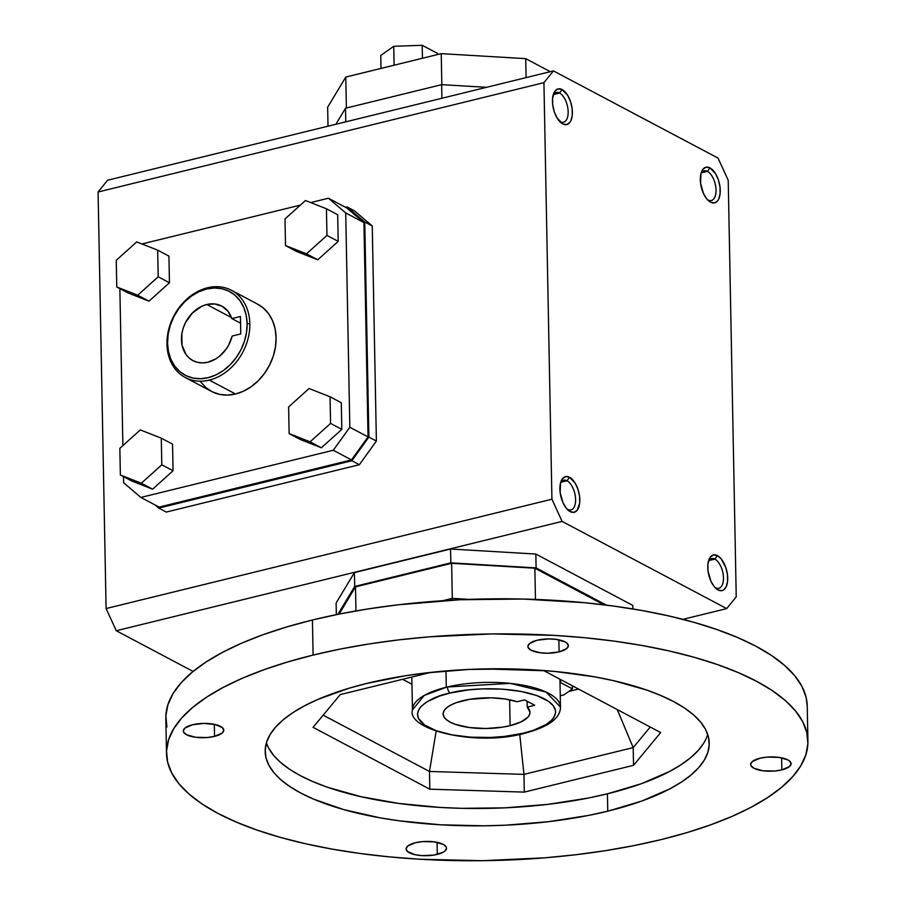 <?xml version="1.0" encoding="UTF-8"?>
<svg xmlns="http://www.w3.org/2000/svg" width="906" height="906" viewBox="0 0 906 906"><rect width="100%" height="100%" fill="white"/><g stroke="black" fill="none" stroke-linecap="round" stroke-linejoin="round"><path stroke-width="1.36" d="M206.783 304.507L231.506 317.61L206.783 304.507L214.847 303.963L222.185 306.33L228.04 311.37L231.845 318.584L240.441 316.477L240.769 333.929L232.185 336.035A30.838 24.337 117.9 0 1 207.882 362.207A30.838 24.337 117.9 0 1 192.899 360.611A30.838 24.337 117.9 0 1 182.468 330.713A30.838 24.337 117.9 0 1 206.783 304.507A30.838 24.337 117.9 0 1 221.766 306.103A30.838 24.337 117.9 0 1 231.845 318.584L240.566 323.204L231.845 318.584L240.441 316.477L240.769 333.929L232.185 336.035L228.686 345.039L226.115 349.161L219.637 356.137L215.9 358.81L207.882 362.207L202.819 362.898L197.938 362.445L193.408 360.871L189.411 358.244L186.104 354.665L182.038 345.22L181.823 333.963L183.193 328.187L185.492 322.615L192.48 312.898L201.732 306.307L206.783 304.507M560.123 121.664A15.3 7.69 76.2 0 0 568.153 111.755A15.3 7.69 76.2 0 0 559.58 93.046L562.094 89.558A18.358 9.23 -103.8 0 1 572.388 112.004A18.358 9.23 -103.8 0 1 562.751 123.896L560.123 121.664A15.3 7.69 -103.8 0 1 559.58 121.347A15.3 7.69 76.2 0 0 560.123 121.664L562.751 123.896A18.358 9.23 -103.8 0 1 560.769 122.503A18.358 9.23 -103.8 0 1 553.657 93.499A18.358 9.23 -103.8 0 1 562.094 89.558L559.58 93.046A15.3 7.69 -103.8 0 1 567.915 108.663A15.3 7.69 -103.8 0 1 563.498 122.208A15.3 7.69 -103.8 0 1 560.123 121.664M553.475 94.541L559.58 93.046L553.475 94.541M707.439 171.37A15.3 7.69 76.2 0 0 701.006 173.408A15.3 7.69 -103.8 0 1 704.075 170.826A15.3 7.69 -103.8 0 1 707.439 171.37L701.346 172.865L707.439 171.37A15.3 7.69 -103.8 0 1 715.785 186.998A15.3 7.69 -103.8 0 1 711.357 200.543A15.3 7.69 -103.8 0 1 707.994 199.988L710.61 202.219A18.358 9.23 -103.8 0 1 708.639 200.838A18.358 9.23 -103.8 0 1 701.516 171.823A18.358 9.23 -103.8 0 1 709.953 167.882L707.439 171.37L709.953 167.882A18.358 9.23 -103.8 0 1 720.247 190.328A18.358 9.23 -103.8 0 1 710.61 202.219L707.994 199.988A15.3 7.69 -103.8 0 1 707.45 199.671A15.3 7.69 76.2 0 0 707.994 199.988A15.3 7.69 76.2 0 0 716.023 190.079A15.3 7.69 76.2 0 0 707.439 171.37M567.575 509.387A15.3 7.69 76.2 0 0 575.604 499.478A15.3 7.69 76.2 0 0 567.02 480.769L569.534 477.281A18.358 9.23 -103.8 0 1 579.829 499.727A18.358 9.23 -103.8 0 1 570.191 511.618L567.575 509.387A15.3 7.69 -103.8 0 1 567.031 509.07A15.3 7.69 76.2 0 0 567.575 509.387L570.191 511.618A18.358 9.23 -103.8 0 1 568.209 510.237A18.358 9.23 -103.8 0 1 561.097 481.222A18.358 9.23 -103.8 0 1 569.534 477.281L567.02 480.769A15.3 7.69 -103.8 0 1 575.355 496.397A15.3 7.69 -103.8 0 1 570.939 509.942A15.3 7.69 -103.8 0 1 567.575 509.387M560.916 482.264L567.02 480.769L560.916 482.264M714.891 559.104A15.3 7.69 76.2 0 0 708.447 561.131A15.3 7.69 -103.8 0 1 711.516 558.549A15.3 7.69 -103.8 0 1 714.891 559.104L708.786 560.599L714.891 559.104A15.3 7.69 -103.8 0 1 723.226 574.721A15.3 7.69 -103.8 0 1 718.809 588.266A15.3 7.69 -103.8 0 1 715.434 587.722L718.062 589.953A18.358 9.23 -103.8 0 1 716.08 588.56A18.358 9.23 -103.8 0 1 708.968 559.557A18.358 9.23 -103.8 0 1 717.405 555.605L714.891 559.104L717.405 555.605A18.358 9.23 -103.8 0 1 727.699 578.062A18.358 9.23 -103.8 0 1 718.062 589.953L715.434 587.722A15.3 7.69 -103.8 0 1 714.891 587.405A15.3 7.69 76.2 0 0 715.434 587.722A15.3 7.69 76.2 0 0 723.464 577.813A15.3 7.69 76.2 0 0 714.891 559.104M185.3 377.53L211.551 391.437A49.343 38.935 -62.1 0 0 235.537 393.997L209.286 380.09A49.343 38.935 117.9 0 1 185.3 377.53A49.343 38.935 117.9 0 1 166.964 344.087L167.553 343.114L166.964 344.087A49.343 38.935 117.9 0 1 207.519 287.768A49.343 38.935 -62.1 0 0 166.964 344.087A49.343 38.935 -62.1 0 0 209.286 380.09L235.537 393.997A49.343 38.935 -62.1 0 0 274.427 352.06A49.343 38.935 -62.1 0 0 257.757 304.223L231.506 290.316A49.343 38.935 117.9 0 1 249.841 323.77A49.343 38.935 117.9 0 1 209.286 380.09A49.343 38.935 -62.1 0 0 249.841 323.77A49.343 38.935 -62.1 0 0 207.519 287.768A49.343 38.935 117.9 0 1 231.506 290.316M247.112 323.601L249.841 323.77L247.112 323.601A47.372 37.384 117.9 0 1 208.187 377.666A47.372 37.384 117.9 0 1 167.553 343.114A47.372 37.384 117.9 0 1 206.477 289.048A47.372 37.384 117.9 0 1 247.112 323.601L246.183 315.152L243.759 307.394L239.931 300.633L234.858 295.13L228.72 291.098L221.766 288.686L214.258 287.995L206.477 289.048L198.742 291.8L191.325 296.149L184.53 301.936L178.607 308.923L173.782 316.851L170.26 325.413L168.154 334.28L167.553 343.114L168.482 351.573L170.906 359.331L174.733 366.092L179.807 371.585L185.945 375.628L192.899 378.029L200.407 378.719L208.187 377.666L215.922 374.914L223.34 370.565L230.135 364.79L236.058 357.791L240.883 349.863L244.405 341.302L246.511 332.434L247.112 323.601M437.292 854.381A20.238 7.146 -1.1 0 1 416.692 855.015A20.238 7.146 -1.1 0 1 406.081 848.956A20.238 7.146 -1.1 0 1 415.322 842.75L422.66 841.595L434.336 841.867L443.294 844.392L446.205 846.94L446.533 848.333L444.88 851.085L442.955 852.342L433.77 855.083L422.06 855.626L414.812 854.641L407.507 851.515L406.081 848.797L407.734 846.034L415.322 842.75A20.238 7.146 -1.1 0 1 435.922 842.116A20.238 7.146 -1.1 0 1 446.533 848.175A20.238 7.146 -1.1 0 1 437.292 854.381L437.054 842.331L437.292 854.381M214.541 736.385A20.238 7.146 -1.1 0 1 193.952 737.02A20.238 7.146 -1.1 0 1 183.329 730.949A20.238 7.146 -1.1 0 1 192.57 724.743L203.861 723.407L215.05 724.483L222.366 727.609L223.782 730.327L222.129 733.09L214.541 736.385L207.202 737.529L195.537 737.258L186.568 734.732L183.658 732.184L183.329 730.791L184.983 728.039L192.57 724.743A20.238 7.146 -1.1 0 1 213.17 724.109A20.238 7.146 -1.1 0 1 223.782 730.179A20.238 7.146 -1.1 0 1 214.541 736.385L214.314 724.324L214.541 736.385M559.093 651.89A20.238 7.146 -1.1 0 1 538.504 652.524A20.238 7.146 -1.1 0 1 527.881 646.454A20.238 7.146 -1.1 0 1 537.133 640.248L548.413 638.923L556.137 639.376L565.095 641.901L566.918 643.113L568.334 645.842L566.68 648.594L559.093 651.89L547.802 653.226L540.089 652.762L531.12 650.236L528.209 647.688L527.881 646.295L529.546 643.543L537.133 640.248A20.238 7.146 -1.1 0 1 557.722 639.613A20.238 7.146 -1.1 0 1 568.345 645.684A20.238 7.146 -1.1 0 1 559.093 651.89L558.866 639.829L559.093 651.89M781.844 769.885A20.238 7.146 -1.1 0 1 761.255 770.519A20.238 7.146 -1.1 0 1 750.632 764.46A20.238 7.146 -1.1 0 1 759.885 758.254L767.212 757.099L778.888 757.371L787.846 759.896L789.67 761.119L791.085 763.837L789.432 766.589L781.844 769.885L774.505 771.04L762.841 770.768L753.871 768.231L750.961 765.695L750.632 764.302L752.297 761.55L759.885 758.254A20.238 7.146 -1.1 0 1 780.474 757.62A20.238 7.146 -1.1 0 1 791.085 763.679A20.238 7.146 -1.1 0 1 781.844 769.885L781.618 757.835L781.844 769.885M807.914 741.153A320.758 113.295 -1.1 0 1 661.323 839.556L686.884 832.637L710.519 824.89L732.014 816.408L751.142 807.257L767.722 797.529L781.606 787.314L792.659 776.714L800.768 765.83L805.864 754.777L807.88 743.645L806.816 732.546L802.671 721.595L795.479 710.893L785.332 700.531L772.308 690.632L756.533 681.267L738.175 672.546L717.393 664.54L694.392 657.337L669.398 650.995L642.66 645.593L614.415 641.154L584.948 637.745L554.529 635.389L492.071 633.928L429.41 636.827L398.776 639.874L368.98 643.962L340.328 649.047L313.091 655.083A320.758 113.295 -1.1 0 1 639.568 645.049A320.758 113.295 -1.1 0 1 807.914 741.153L807.235 706.08A320.758 113.295 178.9 0 0 638.9 609.965A320.758 113.295 178.9 0 0 312.423 619.998A320.758 113.295 178.9 0 0 165.832 718.39L166.511 753.475A320.758 113.295 -1.1 0 1 313.091 655.083L312.423 619.998L313.091 655.083L287.53 662.003L263.895 669.738L242.412 678.22L223.284 687.371L206.693 697.11L192.808 707.314L181.755 717.914L173.646 728.798L168.561 739.862L166.534 750.983L167.61 762.082L171.755 773.033L178.935 783.747L189.094 794.098L202.117 804.007L217.882 813.362L236.251 822.082L257.032 830.089L280.022 837.291L305.016 843.633L331.766 849.047L360.01 853.475L389.478 856.883L419.886 859.239L482.354 860.7L545.004 857.801L575.65 854.754L605.435 850.666L634.087 845.581L661.323 839.556A320.758 113.295 -1.1 0 1 334.846 849.59A320.758 113.295 -1.1 0 1 166.511 753.475M707.699 734.404A222.061 78.437 178.9 0 1 607.416 793.815L588.56 797.993L548.107 804.335L505.288 807.835L461.766 808.333L440.271 807.45L398.81 803.452L360.747 796.646L327.519 787.269L313.136 781.719L300.418 775.683L289.501 769.205L280.486 762.354L273.453 755.185L268.482 747.767L266.387 742.875A222.061 78.437 178.9 0 0 607.416 793.815L607.756 811.176A222.061 78.437 -1.1 0 1 381.732 818.118A222.061 78.437 -1.1 0 1 265.186 751.584A222.061 78.437 -1.1 0 1 366.67 683.464A222.061 78.437 -1.1 0 1 592.694 676.51A222.061 78.437 -1.1 0 1 709.228 743.056A222.061 78.437 -1.1 0 1 607.756 811.176L607.416 793.815L641.482 783.667L669.602 771.459L681.086 764.721L690.689 757.654L698.345 750.315L703.962 742.784M447.473 686.975A74.02 26.149 -1.1 0 1 522.241 685.049A74.02 26.149 -1.1 0 1 560.474 707.122L546.125 692.071L510.157 683.373L447.473 686.975A74.02 26.149 178.9 0 0 446.284 687.258A74.02 26.149 -1.1 0 1 447.473 686.975A4.938 2.401 76.7 0 0 450.169 693.022A4.938 2.401 -103.3 0 1 447.473 686.975M445.967 670.927L446.284 687.258L424.201 695.457L412.457 709.964A74.02 26.149 -1.1 0 1 446.284 687.258L445.967 670.927M411.822 677.031L412.457 709.964C406.341 729.568 475.582 746.691 523.985 733.475A4.938 2.401 -103.3 0 1 522.943 733.294C507.235 738.152 455.571 741.72 427.836 726.997C401.709 711.912 431.528 696.261 450.169 693.022L439.41 696.114L426.783 701.923L421.177 706.374L419.308 708.707L417.519 713.486L418.379 718.243L424.552 724.959L436.069 730.666L451.924 734.857L470.769 737.19L490.973 737.439L504.336 736.442L522.943 733.294L533.702 730.202L546.318 724.392L551.935 719.942L553.804 717.609L555.593 712.829L555.491 710.44L553.306 705.751L548.549 701.357L537.043 695.649L521.177 691.459L502.343 689.138L482.139 688.877L468.776 689.874L450.169 693.022C465.877 688.164 517.53 684.596 545.265 699.319C571.403 714.404 541.584 730.055 522.943 733.294A4.938 2.401 76.7 0 0 524.019 733.475C548.277 727.11 560.44 718.322 560.474 707.122L559.942 679.206M510.123 725.649A43.431 15.334 -1.1 0 1 465.922 727.008A43.431 15.334 -1.1 0 1 443.136 713.996A43.431 15.334 -1.1 0 1 462.977 700.666A43.431 15.334 -1.1 0 1 517.066 701.731L524.551 699.896L517.066 701.731L505.084 698.979L491.007 697.824L469.455 699.341L456.318 702.66L450.826 705.049L446.692 707.745L444.099 710.655L443.136 713.656L443.849 716.646L446.194 719.489L450.089 722.105L455.39 724.37L469.331 727.529L485.899 728.515L502.558 727.156L510.123 725.649L509.625 699.772L510.123 725.649A43.431 15.334 -1.1 0 0 529.976 712.32A43.431 15.334 -1.1 0 0 527.247 707.122L534.733 705.287L524.551 699.896L534.733 705.287L527.247 707.122L529.965 712.15L529.478 714.743L527.768 717.292L520.893 721.969L510.123 725.649M527.133 701.255L527.247 707.122L527.133 701.255M106.093 608.549L551.924 499.217L543.928 82.661L98.086 191.993L106.093 608.549L116.262 630.735L562.105 521.403L551.924 499.217L543.928 82.661L553.453 70.906L718.05 158.097L728.22 180.283L736.227 596.85L726.703 608.606L562.105 521.403L551.924 499.217L106.093 608.549L98.086 191.993L543.928 82.661L553.453 70.906L718.05 158.097L728.22 180.283L736.227 596.85L726.703 608.606L562.105 521.403L116.262 630.735L193.103 671.437L116.262 630.735L106.093 608.549M354.473 210.849L372.253 225.968L376.386 441.063L359.354 464.71L166.262 512.071L359.354 464.71L376.386 441.063L372.253 225.968L354.473 210.849L346.975 206.874L364.756 221.993L372.253 225.968L364.756 221.993L368.878 437.088L351.845 460.746L158.765 508.096L155.085 504.959L158.765 508.096L166.262 512.071L158.765 508.096L351.845 460.746L359.354 464.71L351.845 460.746L368.878 437.088L376.386 441.063L368.878 437.088L364.756 221.993L346.975 206.874L354.473 210.849M572.422 688.877L563.894 694.902L560.259 695.797L563.894 694.902L572.422 688.877L572.365 685.785L572.422 688.877L560.667 682.648L572.422 688.877M559.999 682.671L560.667 682.648L560.61 679.557L560.667 682.648L559.999 682.671M568.764 691.459L578.549 689.058L568.764 691.459M402.615 679.296L411.97 684.257L402.615 679.296M436.114 731.323L429.467 771.459L523.962 774.381L519.75 734.404L523.962 774.381L633.192 747.597L617.246 709.557L633.192 747.597L650.236 727.031L633.192 747.597L523.962 774.381L429.467 771.459L323.182 715.162L429.467 771.459L429.806 789.183L313.08 727.348L340.226 694.596L430.769 672.388L340.226 694.596L313.08 727.348L429.806 789.183L429.467 771.459L436.114 731.323M543.951 670.734L484.948 668.911L543.951 670.734L660.678 732.569L543.951 670.734M660.678 732.569L633.532 765.321L524.302 792.104L429.806 789.183L524.302 792.104L523.962 774.381L524.302 792.104L633.532 765.321L633.192 747.597L633.532 765.321L660.678 732.569M366.67 683.464L405.356 675.763L425.979 672.932L468.798 669.443L512.32 668.945L533.815 669.828L554.868 671.459L594.823 676.884L613.339 680.633L646.567 690.01L660.95 695.548L673.668 701.595L684.585 708.073L693.6 714.925L700.632 722.093L705.604 729.511L708.469 737.088L709.217 744.777L707.812 752.478L704.29 760.134L698.673 767.665L691.029 775.004L681.414 782.082L669.93 788.809L641.81 801.029L607.756 811.176L588.9 815.343L548.436 821.697L505.627 825.185L483.849 825.808L440.599 824.8L399.15 820.813L379.591 817.744L343.77 809.613L313.465 799.081L300.758 793.044L289.841 786.567L280.815 779.704L273.793 772.535L268.822 765.128L265.945 757.541L265.209 749.862L266.602 742.15L270.124 734.494L275.741 726.963L283.397 719.624L293.012 712.558L304.495 705.819L317.734 699.477L348.969 688.254L366.67 683.464M166.931 727.008L165.866 715.91L167.882 704.777L172.978 693.713L181.087 682.841L192.14 672.241L206.024 662.026L222.604 652.297L241.732 643.147L263.227 634.653L286.862 626.918L312.423 619.998L339.659 613.974L368.312 608.889L398.096 604.8L459.942 599.761L522.807 599.036L584.268 602.671L613.736 606.08L641.98 610.508L668.73 615.921L693.724 622.263L716.714 629.466L737.495 637.462L755.864 646.193L771.629 655.548L784.653 665.457L794.811 675.808L801.991 686.51L806.136 697.461L807.235 706.17M469.285 599.376L452.298 598.368L452.094 600.157L452.298 598.368L442.728 600.723L452.298 598.368L451.63 563.294L355.503 586.862L339.127 614.075L355.503 586.862L355.956 610.927L355.503 586.862L451.63 563.294L452.298 598.368L469.285 599.376M534.857 568.209L535.457 599.421L534.857 568.209L451.63 563.294L534.857 568.209L603.974 604.812L534.857 568.209M437.666 53.488L422.196 45.3L393.748 46.285L380.758 55.459L381.007 68.414L380.758 55.459L393.748 46.285L394.11 65.198L393.748 46.285L422.196 45.3L422.445 58.256L422.196 45.3L437.666 53.488L437.677 54.519L437.666 53.488M525.707 58.641L550.316 71.676L525.707 58.641L526.08 77.622L525.707 58.641L441.233 53.647L525.707 58.641M327.655 107.202L345.786 77.055L441.233 53.647L345.786 77.055L327.655 107.202L328.017 126.183L327.655 107.202M346.386 108.029L345.786 77.055L346.386 108.029M441.834 84.677L441.233 53.647L441.834 84.677M450.826 562.864L354.699 586.442L337.927 614.313L354.699 586.442L354.427 572.592L336.115 603.034L336.341 614.642L336.115 603.034L354.427 572.592L354.699 586.442L450.826 562.864L450.554 549.013L354.427 572.592L450.554 549.013L450.826 562.864L536.103 567.903L450.826 562.864M606.341 605.106L536.103 567.903L606.341 605.106M632.807 605.423L632.875 608.945L632.807 605.423L535.831 554.053L536.103 567.903L535.831 554.053L450.554 549.013L535.831 554.053L632.807 605.423M345.514 108.244L335.877 124.258L345.514 108.244L345.775 121.834L345.514 108.244L441.641 84.666L345.514 108.244M441.901 98.256L441.641 84.666L441.901 98.256M486.522 87.316L441.641 84.666L486.522 87.316M140.317 429.92L161.291 438.164L172.536 444.121L161.291 438.164L161.8 464.812L141.336 483.215L120.362 474.971L119.852 448.323L140.317 429.92L161.291 438.164L161.8 464.812L173.057 470.769L161.8 464.812L141.336 483.215L152.593 489.172L141.336 483.215L120.362 474.971L131.619 480.927L120.362 474.971L119.852 448.323L140.317 429.92M131.619 480.927L152.593 489.172L173.057 470.769L172.536 444.121L173.057 470.769L152.593 489.172L131.619 480.927M168.935 256.126L157.678 250.158L158.188 276.806L169.445 282.774L168.935 256.126L157.678 250.158L158.188 276.806L137.735 295.22L116.761 286.976L116.251 260.328L136.704 241.913L157.678 250.158L136.704 241.913L116.251 260.328L116.761 286.976L128.006 292.932L116.761 286.976L137.735 295.22L148.98 301.177L137.735 295.22L158.188 276.806L169.445 282.774L168.935 256.126M128.006 292.932L148.98 301.177L169.445 282.774L148.98 301.177L128.006 292.932M300.384 439.546L289.127 433.589L288.618 406.941L309.082 388.527L330.056 396.771L330.565 423.419L310.101 441.834L289.127 433.589L300.384 439.546L321.347 447.791L310.101 441.834L321.347 447.791L341.811 429.387L330.565 423.419L341.811 429.387L341.302 402.74L330.056 396.771L341.302 402.74L341.811 429.387L321.347 447.791L300.384 439.546M288.618 406.941L309.082 388.527L330.056 396.771L330.565 423.419L310.101 441.834L289.127 433.589L288.618 406.941M285.515 245.583L285.005 218.935L305.469 200.532L326.443 208.776L326.953 235.424L306.488 253.827L285.515 245.583L296.772 251.551L317.746 259.796L306.488 253.827L285.515 245.583L285.005 218.935L305.469 200.532L326.443 208.776L326.953 235.424L306.488 253.827L317.746 259.796L338.198 241.381L326.953 235.424L338.198 241.381L337.689 214.733L326.443 208.776L337.689 214.733L338.198 241.381L317.746 259.796L296.772 251.551L285.515 245.583M333.272 450.259L140.872 497.439L123.601 482.739L123.476 476.624L123.601 482.739L140.872 497.439L159.094 507.088L140.872 497.439L333.272 450.259L351.494 459.908L368.04 436.907L349.829 427.258L333.272 450.259L349.829 427.258L368.04 436.907L363.929 222.582L345.718 212.933L349.829 427.258L345.718 212.933L363.929 222.582L346.647 207.882L328.436 198.233L345.718 212.933L328.436 198.233L346.647 207.882L363.929 222.582L368.04 436.907L351.494 459.908L333.272 450.259M122.888 445.593L119.864 288.618L122.888 445.593M141.925 243.963L300.373 205.107L141.925 243.963M310.69 202.582L328.436 198.233L310.69 202.582M200.69 381.924L205.979 387.655L212.366 391.856L219.614 394.37L227.44 395.084L235.537 393.997L243.612 391.12L251.336 386.59L258.414 380.565L264.586 373.283L269.603 365.027L273.272 356.115L275.469 346.873L276.092 337.678L275.118 328.867L272.593 320.781L268.618 313.736L263.329 308.006L256.942 303.804M159.094 507.088L351.494 459.908L159.094 507.088M345.458 207.248L346.975 206.874L345.458 207.248M560.587 482.807A15.3 7.69 -103.8 0 1 563.657 480.225A15.3 7.69 -103.8 0 1 567.02 480.769A15.3 7.69 76.2 0 0 560.587 482.807M553.136 95.073A15.3 7.69 -103.8 0 1 556.205 92.491A15.3 7.69 -103.8 0 1 559.58 93.046A15.3 7.69 76.2 0 0 553.136 95.073M562.094 89.558L558.3 88.845L555.14 90.849L552.581 98.199L552.717 104.892L554.313 111.868L557.156 118.063L562.751 123.896L566.544 124.609L569.704 122.593L570.893 120.657L572.264 115.255L572.128 108.55L570.52 101.574L567.688 95.379L562.094 89.558M709.953 167.882L706.17 167.168L703.011 169.173L700.95 173.601L700.576 183.227L703.475 193.465L706.782 198.901L710.61 202.219L714.404 202.933L717.563 200.928L718.752 198.98L720.123 193.578L719.998 186.885L718.39 179.898L715.547 173.703L709.953 167.882M570.191 511.618L573.985 512.332L577.145 510.327L579.704 502.977L579.58 496.284L577.971 489.297L575.129 483.102L569.534 477.281L565.752 476.567L562.592 478.583L560.531 483L560.157 492.626L563.056 502.864L566.352 508.3L570.191 511.618M718.062 589.953L721.844 590.667L723.543 589.987L726.204 586.714L727.563 581.312L727.439 574.608L725.831 567.632L721.244 558.934L717.405 555.605L713.611 554.902L710.451 556.907L709.262 558.855L707.892 564.257L708.016 570.95L710.916 581.188L714.222 586.624L718.062 589.953M682.898 619.342L726.703 608.606L682.898 619.342M107.61 180.237L553.453 70.906L107.61 180.237L98.086 191.993L107.61 180.237"/></g></svg>

